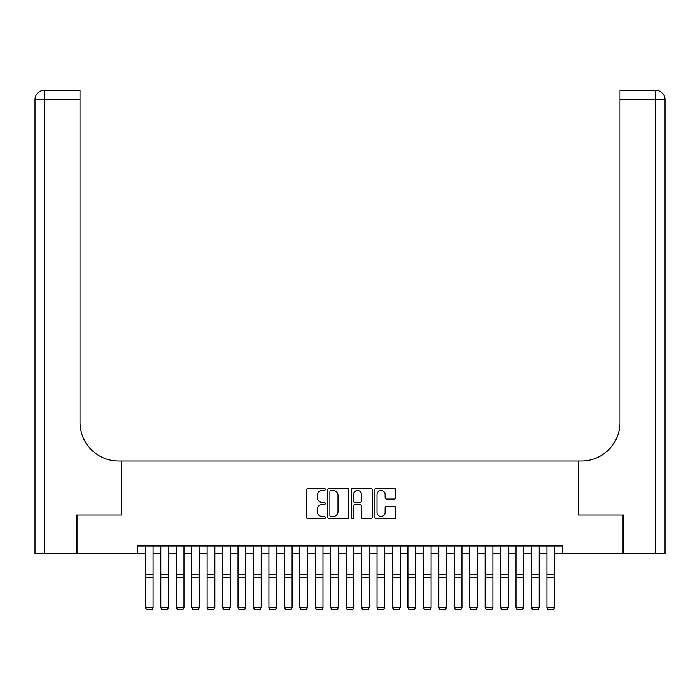 <?xml version="1.0" encoding="UTF-8"?>
<svg xmlns="http://www.w3.org/2000/svg" width="700" height="700" viewBox="0 0 700 700"><rect width="100%" height="100%" fill="white"/><g stroke="black" fill="none" stroke-linecap="round" stroke-linejoin="round"><path stroke-width="1.05" d="M325.29 489.387A1.059 1.059 0 0 0 324.231 488.329L308.123 488.329A1.514 1.514 0 0 0 306.6 489.843L306.6 517.134A1.514 1.514 0 0 0 308.123 518.648L324.231 518.648A1.059 1.059 0 0 0 325.29 517.589A1.059 1.059 0 0 0 324.231 516.521L322.14 516.521A4.848 4.848 0 0 1 317.293 511.674L317.293 509.399A4.848 4.848 0 0 1 322.14 504.551L324.231 504.551A1.059 1.059 0 0 0 325.29 503.484A1.059 1.059 0 0 0 324.231 502.425L322.14 502.425A4.848 4.848 0 0 1 317.293 497.577L317.293 495.302A4.848 4.848 0 0 1 322.14 490.446L324.231 490.446A1.059 1.059 0 0 0 325.29 489.387M394.31 499.012A1.514 1.514 0 0 0 395.824 497.499L395.824 489.843A1.514 1.514 0 0 0 394.31 488.329L376.416 488.329A1.514 1.514 0 0 0 374.902 489.843L374.902 517.134A1.514 1.514 0 0 0 376.416 518.648L394.31 518.648A1.514 1.514 0 0 0 395.824 517.134L395.824 507.885A1.514 1.514 0 0 0 394.31 506.371L386.654 506.371A1.514 1.514 0 0 0 385.131 507.885L385.131 512.47A4.051 4.051 0 0 1 381.08 516.521A4.051 4.051 0 0 1 377.02 512.47L377.02 494.506A4.051 4.051 0 0 1 381.08 490.446A4.051 4.051 0 0 1 385.131 494.506L385.131 497.499A1.514 1.514 0 0 0 386.654 499.012L394.31 499.012M137.629 553.683L77.009 553.683L77.009 515.069L121.415 515.069L121.415 461.011L578.585 461.011L578.585 515.069L622.991 515.069L622.991 553.683L562.371 553.683L562.371 545.965L137.629 545.965L137.629 553.683L145.355 553.683M348.67 489.843A1.514 1.514 0 0 0 347.156 488.329L329.271 488.329A1.514 1.514 0 0 0 327.749 489.843L327.749 517.134A1.514 1.514 0 0 0 329.271 518.648L347.156 518.648A1.514 1.514 0 0 0 348.67 517.134L348.67 489.843M352.844 488.329L370.729 488.329A1.514 1.514 0 0 1 372.251 489.843L372.251 517.134A1.514 1.514 0 0 1 370.729 518.648L363.072 518.648A1.514 1.514 0 0 1 361.559 517.134L361.559 506.065A1.514 1.514 0 0 0 360.045 504.551L354.961 504.551A1.514 1.514 0 0 0 353.447 506.065L353.447 517.589A1.059 1.059 0 0 1 352.389 518.648A1.059 1.059 0 0 1 351.33 517.589L351.33 489.843A1.514 1.514 0 0 1 352.844 488.329M153.072 553.683L160.799 553.683M168.525 553.683L176.242 553.683M183.969 553.683L191.686 553.683M199.412 553.683L207.13 553.683M214.856 553.683L222.582 553.683M230.3 553.683L238.026 553.683M245.744 553.683L253.47 553.683M261.188 553.683L268.914 553.683M276.64 553.683L284.358 553.683M292.084 553.683L299.801 553.683M307.527 553.683L315.245 553.683M322.971 553.683L330.697 553.683M338.415 553.683L346.141 553.683M353.859 553.683L361.585 553.683M369.303 553.683L377.029 553.683M384.755 553.683L392.473 553.683M400.199 553.683L407.916 553.683M415.642 553.683L423.36 553.683M431.086 553.683L438.812 553.683M446.53 553.683L454.256 553.683M461.974 553.683L469.7 553.683M477.418 553.683L485.144 553.683M492.87 553.683L500.588 553.683M508.314 553.683L516.031 553.683M523.758 553.683L531.475 553.683M539.201 553.683L546.928 553.683M554.645 553.683L562.371 553.683M330.934 490.446A1.059 1.059 0 0 0 329.875 491.514L329.875 515.462A1.059 1.059 0 0 0 330.934 516.521L333.13 516.521A4.848 4.848 0 0 0 337.986 511.674L337.986 495.302A4.848 4.848 0 0 0 333.13 490.446L330.934 490.446M361.559 494.585A4.051 4.051 0 0 0 357.507 490.525A4.051 4.051 0 0 0 353.447 494.585L353.447 500.911A1.514 1.514 0 0 0 354.961 502.425L360.045 502.425A1.514 1.514 0 0 0 361.559 500.911L361.559 494.585M153.072 545.965L153.072 607.749L151.918 609.665L146.51 609.551L151.918 609.665M146.51 609.665L145.355 607.469L153.072 607.469L151.918 609.551M145.355 545.965L145.355 607.469L146.51 609.551M76.545 515.069L121.258 515.069L121.258 461.011L118.633 461.011A38.614 38.614 0 0 1 80.019 422.398L80.019 99.601L44.266 99.601L44.266 553.683L76.545 553.683L76.545 515.069M44.266 553.683L35 553.683L35 99.601A9.266 9.266 0 0 1 44.266 90.335L80.019 90.335L80.019 99.601M80.019 90.335L44.266 90.335A9.266 9.266 0 0 0 35 99.601L44.266 99.601L44.266 90.335M118.633 461.011A38.614 38.614 0 0 1 80.019 422.398M655.734 553.683L655.734 99.601L665 99.601A9.266 9.266 0 0 0 655.734 90.335A9.266 9.266 0 0 1 665 99.601L665 553.683L623.455 553.683L623.455 515.069L578.742 515.069L578.742 461.011L581.367 461.011A38.614 38.614 0 0 0 619.981 422.398L619.981 90.335L655.734 90.335L619.981 90.335M665 553.683L665 99.601M581.367 461.011A38.614 38.614 0 0 0 619.981 422.398M160.799 607.749L161.954 609.665L160.799 607.469L168.525 607.469L167.361 609.665L161.954 609.551L167.361 609.665M176.242 607.749L177.406 609.665L176.242 607.469L183.969 607.469L182.805 609.665L177.406 609.551L182.805 609.665M191.686 607.749L192.85 609.665L191.686 607.469L199.412 607.469L198.258 609.665L192.85 609.551L198.258 609.665M207.13 607.749L208.294 609.665L207.13 607.469L214.856 607.469L213.701 609.665L208.294 609.551L213.701 609.665M168.525 545.965L168.525 607.469L167.361 609.551M160.799 545.965L160.799 607.469L161.954 609.551M183.969 545.965L183.969 607.469L182.805 609.551M176.242 545.965L176.242 607.469L177.406 609.551M199.412 545.965L199.412 607.469L198.258 609.551M191.686 545.965L191.686 607.469L192.85 609.551M214.856 545.965L214.856 607.469L213.701 609.551M207.13 545.965L207.13 607.469L208.294 609.551M222.582 607.749L223.737 609.665L222.582 607.469L230.3 607.469L229.145 609.665L223.737 609.551L229.145 609.665M230.3 545.965L230.3 607.469L229.145 609.551M222.582 545.965L222.582 607.469L223.737 609.551M238.026 607.749L239.181 609.665L238.026 607.469L245.744 607.469L244.589 609.665L239.181 609.551L244.589 609.665M245.744 545.965L245.744 607.469L244.589 609.551M238.026 545.965L238.026 607.469L239.181 609.551M253.47 607.749L254.625 609.665L253.47 607.469L261.188 607.469L260.033 609.665L254.625 609.551L260.033 609.665M261.188 545.965L261.188 607.469L260.033 609.551M253.47 545.965L253.47 607.469L254.625 609.551M268.914 607.749L270.069 609.665L268.914 607.469L276.64 607.469L275.476 609.665L270.069 609.551L275.476 609.665M276.64 545.965L276.64 607.469L275.476 609.551M268.914 545.965L268.914 607.469L270.069 609.551M284.358 607.749L285.521 609.665L284.358 607.469L292.084 607.469L290.92 609.665L285.521 609.551L290.92 609.665M292.084 545.965L292.084 607.469L290.92 609.551M284.358 545.965L284.358 607.469L285.521 609.551M299.801 607.749L300.965 609.665L299.801 607.469L307.527 607.469L306.364 609.665L300.965 609.551L306.364 609.665M307.527 545.965L307.527 607.469L306.364 609.551M299.801 545.965L299.801 607.469L300.965 609.551M315.245 607.749L316.409 609.665L315.245 607.469L322.971 607.469L321.816 609.665L316.409 609.551L321.816 609.665M322.971 545.965L322.971 607.469L321.816 609.551M315.245 545.965L315.245 607.469L316.409 609.551M330.697 607.749L331.852 609.665L330.697 607.469L338.415 607.469L337.26 609.665L331.852 609.551L337.26 609.665M338.415 545.965L338.415 607.469L337.26 609.551M330.697 545.965L330.697 607.469L331.852 609.551M346.141 607.749L347.296 609.665L346.141 607.469L353.859 607.469L352.704 609.665L347.296 609.551L352.704 609.665M353.859 545.965L353.859 607.469L352.704 609.551M346.141 545.965L346.141 607.469L347.296 609.551M361.585 607.749L362.74 609.665L361.585 607.469L369.303 607.469L368.148 609.665L362.74 609.551L368.148 609.665M369.303 545.965L369.303 607.469L368.148 609.551M361.585 545.965L361.585 607.469L362.74 609.551M377.029 607.749L378.184 609.665L377.029 607.469L384.755 607.469L383.591 609.665L378.184 609.551L383.591 609.665M384.755 545.965L384.755 607.469L383.591 609.551M377.029 545.965L377.029 607.469L378.184 609.551M392.473 607.749L393.636 609.665L392.473 607.469L400.199 607.469L399.035 609.665L393.636 609.551L399.035 609.665M400.199 545.965L400.199 607.469L399.035 609.551M392.473 545.965L392.473 607.469L393.636 609.551M407.916 607.749L409.08 609.665L407.916 607.469L415.642 607.469L414.479 609.665L409.08 609.551L414.479 609.665M415.642 545.965L415.642 607.469L414.479 609.551M407.916 545.965L407.916 607.469L409.08 609.551M423.36 607.749L424.524 609.665L423.36 607.469L431.086 607.469L429.931 609.665L424.524 609.551L429.931 609.665M431.086 545.965L431.086 607.469L429.931 609.551M423.36 545.965L423.36 607.469L424.524 609.551M438.812 607.749L439.967 609.665L438.812 607.469L446.53 607.469L445.375 609.665L439.967 609.551L445.375 609.665M446.53 545.965L446.53 607.469L445.375 609.551M438.812 545.965L438.812 607.469L439.967 609.551M454.256 607.749L455.411 609.665L454.256 607.469L461.974 607.469L460.819 609.665L455.411 609.551L460.819 609.665M461.974 545.965L461.974 607.469L460.819 609.551M454.256 545.965L454.256 607.469L455.411 609.551M469.7 607.749L470.855 609.665L469.7 607.469L477.418 607.469L476.262 609.665L470.855 609.551L476.262 609.665M477.418 545.965L477.418 607.469L476.262 609.551M469.7 545.965L469.7 607.469L470.855 609.551M485.144 607.749L486.299 609.665L485.144 607.469L492.87 607.469L491.706 609.665L486.299 609.551L491.706 609.665M492.87 545.965L492.87 607.469L491.706 609.551M485.144 545.965L485.144 607.469L486.299 609.551M500.588 607.749L501.742 609.665L500.588 607.469L508.314 607.469L507.15 609.665L501.742 609.551L507.15 609.665M508.314 545.965L508.314 607.469L507.15 609.551M500.588 545.965L500.588 607.469L501.742 609.551M516.031 607.749L517.195 609.665L516.031 607.469L523.758 607.469L522.594 609.665L517.195 609.551L522.594 609.665M523.758 545.965L523.758 607.469L522.594 609.551M516.031 545.965L516.031 607.469L517.195 609.551M531.475 607.749L532.639 609.665L531.475 607.469L539.201 607.469L538.046 609.665L532.639 609.551L538.046 609.665M539.201 545.965L539.201 607.469L538.046 609.551M531.475 545.965L531.475 607.469L532.639 609.551M546.928 607.749L548.082 609.665L546.928 607.469L554.645 607.469L553.49 609.665L548.082 609.551L553.49 609.665M554.645 545.965L554.645 607.469L553.49 609.551M546.928 545.965L546.928 607.469L548.082 609.551M153.072 574.788L145.355 574.788M153.072 577.719L145.355 577.719M655.734 90.335L655.734 99.601L619.981 99.601M168.525 574.788L160.799 574.788M168.525 577.719L160.799 577.719M183.969 574.788L176.242 574.788M183.969 577.719L176.242 577.719M199.412 574.788L191.686 574.788M199.412 577.719L191.686 577.719M214.856 574.788L207.13 574.788M214.856 577.719L207.13 577.719M230.3 574.788L222.582 574.788M230.3 577.719L222.582 577.719M245.744 574.788L238.026 574.788M245.744 577.719L238.026 577.719M261.188 574.788L253.47 574.788M261.188 577.719L253.47 577.719M276.64 574.788L268.914 574.788M276.64 577.719L268.914 577.719M292.084 574.788L284.358 574.788M292.084 577.719L284.358 577.719M307.527 574.788L299.801 574.788M307.527 577.719L299.801 577.719M322.971 574.788L315.245 574.788M322.971 577.719L315.245 577.719M338.415 574.788L330.697 574.788M338.415 577.719L330.697 577.719M353.859 574.788L346.141 574.788M353.859 577.719L346.141 577.719M369.303 574.788L361.585 574.788M369.303 577.719L361.585 577.719M384.755 574.788L377.029 574.788M384.755 577.719L377.029 577.719M400.199 574.788L392.473 574.788M400.199 577.719L392.473 577.719M415.642 574.788L407.916 574.788M415.642 577.719L407.916 577.719M431.086 574.788L423.36 574.788M431.086 577.719L423.36 577.719M446.53 574.788L438.812 574.788M446.53 577.719L438.812 577.719M461.974 574.788L454.256 574.788M461.974 577.719L454.256 577.719M477.418 574.788L469.7 574.788M477.418 577.719L469.7 577.719M492.87 574.788L485.144 574.788M492.87 577.719L485.144 577.719M508.314 574.788L500.588 574.788M508.314 577.719L500.588 577.719M523.758 574.788L516.031 574.788M523.758 577.719L516.031 577.719M539.201 574.788L531.475 574.788M539.201 577.719L531.475 577.719M554.645 574.788L546.928 574.788M554.645 577.719L546.928 577.719"/></g></svg>
